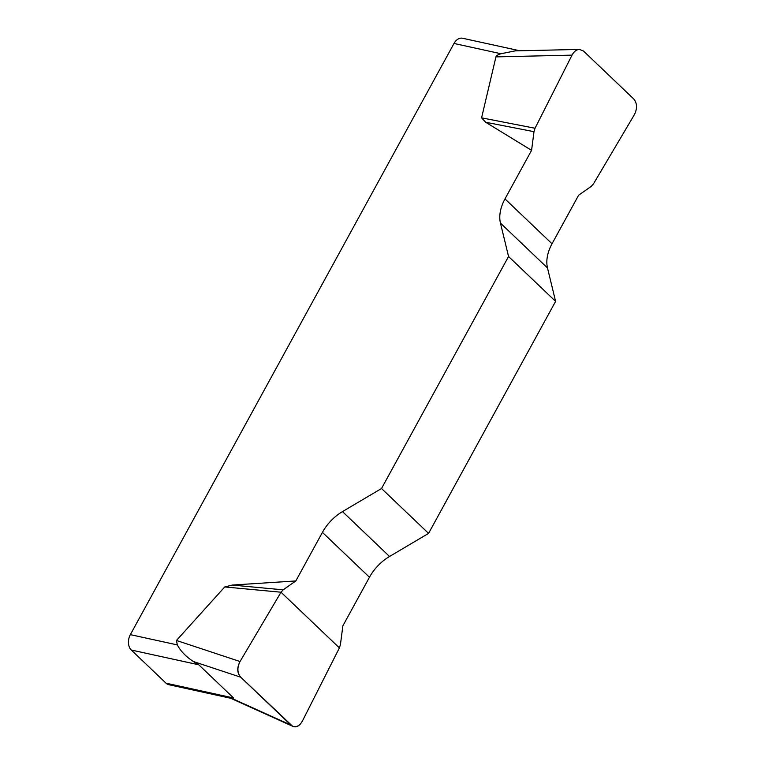 <?xml version="1.0" encoding="UTF-8"?>
<svg xmlns="http://www.w3.org/2000/svg" width="765" height="765" viewBox="0 0 765 765"><rect width="100%" height="100%" fill="white"/><g stroke="black" fill="none" stroke-linecap="round" stroke-linejoin="round"><path stroke-width="1.15" d="M508.553 256.495L555.6 301.372L547.491 267.96A37.743 25.016 133.6 0 1 552.024 243.786L578.617 195.218L591.288 186.325L593.42 183.944L634.405 114.645C637.436 108.458 637.207 103.227 633.726 98.962L583.523 51.064L579.421 49.409C576.428 49.629 573.97 51.532 572.029 55.137L535.041 128.252L533.999 131.676L531.57 150.342L504.986 198.91A37.743 25.016 -46.4 0 0 500.444 223.084L508.553 256.495L381.525 488.51L342.491 511.603A37.743 25.016 -46.4 0 0 322.419 532.373L295.826 580.941L283.155 589.844L281.023 592.225L240.038 661.524C237.007 667.702 237.236 672.932 240.717 677.197L292.632 726.262C296.428 727.553 299.689 725.803 302.414 721.022L339.402 647.907L340.444 644.493L342.873 625.818L369.466 577.25A37.743 25.016 133.6 0 1 389.538 556.48L428.572 533.387L381.525 488.51M531.57 150.342L485.67 122.257L481.577 117.839L495.94 56.887C496.236 55.721 497.919 54.669 500.989 53.741L454.008 43.462L130.356 634.634L177.337 644.914C180.578 651.101 185.943 656.647 193.449 661.553L198.785 664.795L233.555 697.967L232.254 698.569L290.93 725.096M281.023 592.225L224.747 586.946L176.447 640.468L177.337 644.914M224.747 586.946L232.283 585.062L295.826 580.941M555.6 301.372L428.572 533.387M515.017 50.901L500.989 53.741M454.008 43.462A11.322 7.87 -77.7 0 1 462.567 38.25L519.846 50.786M198.785 664.795L131.274 650.02L166.043 683.193L233.555 697.967M231.862 698.512L168.845 684.713A11.322 7.87 -77.7 0 1 166.043 683.193M131.274 650.02A11.322 7.87 -77.7 0 1 130.356 634.634M283.155 589.844L232.283 585.062M533.999 131.676L485.67 122.257M535.041 128.252L481.577 117.839M302.452 720.946C298.962 727.056 295.099 728.423 290.882 725.048L240.765 677.245C237.016 673.018 236.787 667.749 240.086 661.448L281.023 592.225L339.402 647.907L302.452 720.946M547.491 267.96L500.444 223.084M504.986 198.91L552.024 243.786M342.491 511.603L389.538 556.48M369.466 577.25L322.419 532.373M176.447 640.468L240.038 661.524M240.717 677.197L193.449 661.553M572.029 55.137L495.94 56.887M292.412 726.167L230.667 698.254M579.048 49.419L515.094 50.892"/></g></svg>
